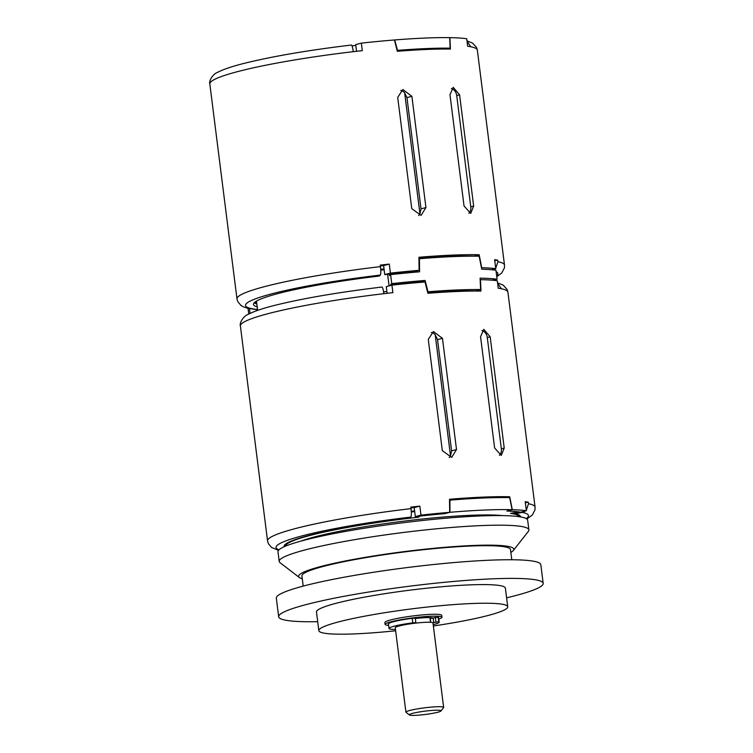 <?xml version="1.0" encoding="UTF-8"?>
<svg xmlns="http://www.w3.org/2000/svg" width="753" height="753" viewBox="0 0 753 753"><rect width="100%" height="100%" fill="white"/><g stroke="black" fill="none" stroke-linecap="round" stroke-linejoin="round"><path stroke-width="1.13" d="M419.948 213.89L421.012 208.845L406.959 97.608L404.643 92.807L419.948 213.89A7.615 5.902 75.4 0 1 418.602 215.556M404.643 92.807A7.615 5.902 75.4 0 0 400.756 90.454M468.808 213.287A7.615 5.902 75.4 0 0 470.776 206.811L456.723 95.584A7.615 5.902 75.4 0 0 451.405 88.506M411.891 96.328L425.944 207.555L421.096 215.386L411.759 208.647L397.706 97.419L402.827 89.513L411.891 96.328L406.959 97.608M466.982 40.869L472.611 43.119L476.574 47.467L477.346 50.159A134.825 14.091 172.8 0 0 470.766 46.761A134.825 14.091 172.8 0 0 467.66 46.244L466.709 38.732A134.825 14.091 -7.2 0 0 449.908 37.65L449.72 37.697M353.279 51.675A134.825 14.091 172.8 0 0 209.823 83.95C208.797 82.275 211.386 74.679 218.05 72.119C223.66 69.248 232.282 66.349 243.925 63.421C272.379 56.353 308.203 50.225 351.387 45.039L351.274 45.095C351.971 44.982 352.649 47.175 353.279 51.675A134.825 14.091 172.8 0 1 362.306 50.658L361.355 43.137A134.825 14.091 -7.2 0 1 394.431 39.975L397.311 51.279A134.825 14.091 -7.2 0 1 450.407 49.058L449.908 37.65M389.273 264.096L383.616 265.574L384.755 274.591L390.412 273.123L389.273 264.096A134.825 14.091 -7.2 0 0 380.246 265.122L380.434 266.628C380.952 271.24 380.914 274.054 380.331 275.071A127.21 13.3 -7.2 0 0 257.517 309.492M390.412 273.123A134.825 14.091 -7.2 0 1 419.101 270.318L418.941 257.262A134.825 14.091 -7.2 0 1 479.172 254.749L481.713 267.701A134.825 14.091 -7.2 0 1 495.766 268.708L494.617 259.691A134.825 14.091 -7.2 0 1 497.724 260.209L497.921 261.715A134.825 14.091 -7.2 0 1 504.501 265.103L477.346 50.159M459.603 94.831L473.656 206.058L470.719 213.4L464.036 205.964L449.983 94.737L453.202 87.32L459.603 94.831L456.723 95.584M497.554 282.874L503.183 285.123L507.145 289.481L507.917 292.164A134.825 14.091 172.8 0 0 501.338 288.766A134.825 14.091 172.8 0 0 498.232 288.248L497.281 280.737A134.825 14.091 -7.2 0 0 480.48 279.655L480.979 291.072A134.825 14.091 -7.2 0 0 427.883 293.294L425.003 281.98A134.825 14.091 -7.2 0 0 391.927 285.142L392.878 292.663A134.825 14.091 172.8 0 0 383.851 293.689A134.825 14.091 172.8 0 0 240.395 325.964L267.55 540.908A134.825 14.091 -7.2 0 1 411.006 508.633L410.818 507.127A134.825 14.091 -7.2 0 1 419.845 506.11L414.188 507.578L415.327 516.596L420.983 515.127A134.825 14.091 -7.2 0 1 449.673 512.322L449.513 499.267A134.825 14.091 -7.2 0 1 509.743 496.754L506.524 497.592M507.193 510.976L507.202 511.033A126.899 13.262 -7.2 0 1 520.681 512.191L526.338 510.713L525.199 501.696A134.825 14.091 -7.2 0 1 528.305 502.213L528.493 503.719A134.825 14.091 -7.2 0 1 535.072 507.117L507.917 292.164M509.743 496.754L512.285 509.706L507.202 511.033M414.188 507.578A126.899 13.262 172.8 0 0 410.922 507.955M415.327 516.596A126.899 13.262 -7.2 0 1 444.581 513.65L449.673 512.322M450.52 455.894L451.584 450.849L437.531 339.612L435.215 334.812L450.52 455.894A7.615 5.902 75.4 0 1 449.174 457.56M435.215 334.812A7.615 5.902 75.4 0 0 431.328 332.459M499.38 455.292A7.615 5.902 75.4 0 0 501.347 448.816L487.295 337.589A7.615 5.902 75.4 0 0 481.976 330.511M442.463 338.332L456.516 449.56L451.668 457.4L442.331 450.661L428.278 339.424L433.399 331.518L442.463 338.332L437.531 339.612M420.983 515.127L419.845 506.11M512.285 509.706A134.825 14.091 -7.2 0 1 526.338 510.713M490.175 336.836L504.228 448.063L501.291 455.405L494.608 447.969L480.555 336.742L483.774 329.334L490.175 336.836L487.295 337.589M391.927 285.142L386.28 286.62L387.117 293.303M427.742 292.719A126.749 13.253 -7.2 0 1 475.491 290.893L480.602 289.566A134.825 14.091 172.8 0 0 427.986 291.759L425.106 280.455A134.825 14.091 172.8 0 0 391.739 283.636L390.6 274.619A134.825 14.091 -7.2 0 1 419.581 271.795L419.421 258.75A134.825 14.091 -7.2 0 1 479.181 256.246L481.722 269.197A134.825 14.091 -7.2 0 1 495.954 270.214L497.093 279.231L491.643 280.144M420.052 282.394L419.976 281.791A126.749 13.253 172.8 0 0 390.619 284.625L390.722 285.462M383.616 265.593A126.749 13.253 172.8 0 0 380.35 265.969A126.899 13.262 172.8 0 1 383.616 265.574M389.292 274.083L389.48 275.607L390.6 274.619M414.395 272.247L414.385 271.541M418.95 258.185A126.749 13.253 -7.2 0 1 474.108 256.095M386.891 291.458A123.699 12.933 172.8 0 0 383.588 291.844M501.338 288.766L497.582 283.128M380.754 270.129A115.783 12.104 -7.2 0 1 384.143 269.743M387.616 274.271L389.085 285.886M390.619 284.625L391.739 283.636M384.039 268.915A123.699 12.933 172.8 0 0 380.698 269.301M256.632 302.537A123.699 12.933 -7.2 0 1 254.825 302.235M497.724 260.209L494.749 260.707M493.479 269.913L495.154 268.868M495.719 268.35L497.921 261.715M257.187 306.942A119.134 12.453 -7.2 0 1 253.497 304.457A119.134 12.453 -7.2 0 1 379.201 276.059L380.331 275.071M496.142 271.739A127.21 13.3 -7.2 0 1 496.66 275.796M384.755 274.591A126.899 13.262 -7.2 0 1 414.009 271.645L419.101 270.318M479.172 254.749L474.126 256.171M361.355 43.137L355.708 44.615L356.546 51.298M449.965 512.294L449.918 500.152A134.825 14.091 -7.2 0 1 509.677 497.648L512.106 509.696A134.825 14.091 -7.2 0 0 449.965 512.294L444.788 513.65A126.749 13.253 172.8 0 0 419.863 516.106L418.593 517.217A117.609 12.293 172.8 0 0 285.575 546.132L285.331 544.297M512.106 509.696L506.92 511.052A126.749 13.253 172.8 0 1 518.902 511.965L518.902 511.918M518.695 514.817L518.93 516.652A117.609 12.293 172.8 0 0 510.496 513.377L518.902 511.965M411.317 511.946A117.609 12.293 -7.2 0 1 414.696 511.56M418.593 517.217L418.47 516.247M411.27 511.306A123.699 12.933 -7.2 0 1 414.611 510.92M410.922 507.974A126.749 13.253 -7.2 0 1 414.188 507.597M528.305 502.213L525.321 502.712M514.836 512.642L514.958 513.659L522.413 512.417L525.735 510.873M526.291 510.355L528.493 503.719M522.413 512.417A127.21 13.3 -7.2 0 1 526.196 518.582M279.005 549.812A127.21 13.3 -7.2 0 1 410.903 517.076L409.773 518.064A119.134 12.453 -7.2 0 0 284.069 546.462A119.134 12.453 -7.2 0 0 284.145 546.753M514.958 513.659A119.134 12.453 -7.2 0 1 520.455 516.596A119.134 12.453 -7.2 0 1 520.464 516.897M411.006 508.633C411.524 513.245 411.486 516.069 410.903 517.076M284.756 544.843A119.134 12.453 172.8 0 0 285.453 545.228M518.817 515.749A119.134 12.453 172.8 0 0 519.391 515.203M502.627 515.607A111.209 11.624 -7.2 0 0 470.456 515.306A111.209 11.624 172.8 0 0 301.096 541.059M279.203 561.427A125.836 13.149 172.8 0 1 348.62 540.701A125.836 13.149 172.8 0 1 480.988 525.603A125.836 13.149 -7.2 0 1 528.888 529.886L527.674 520.267A125.836 13.149 -7.2 0 0 479.774 515.984A125.836 13.149 172.8 0 0 347.406 531.081A125.836 13.149 172.8 0 0 277.989 551.808L279.203 561.427A125.836 13.149 172.8 0 0 280.069 562.707L299.346 577.495A108.47 11.342 172.8 0 0 302.273 578.737M528.888 529.886A125.836 13.149 -7.2 0 1 528.371 531.345L513.377 550.452A108.47 11.342 -7.2 0 1 510.854 552.391M513.377 550.452A108.47 11.342 -7.2 0 0 472.536 545.511A108.47 11.342 172.8 0 0 353.43 559.432A108.47 11.342 172.8 0 0 299.346 577.495M303.205 586.107L301.925 575.97A105.119 10.984 172.8 0 1 359.915 558.651A105.119 10.984 172.8 0 1 470.484 546.038A105.119 10.984 -7.2 0 1 510.506 549.615L511.786 559.752M278.676 616.773A133.3 13.931 172.8 0 1 352.206 594.823A133.3 13.931 172.8 0 1 492.434 578.831A133.3 13.931 -7.2 0 1 543.177 583.368L540.814 564.722A133.3 13.931 -7.2 0 0 490.071 560.185A133.3 13.931 172.8 0 0 349.853 576.186A133.3 13.931 172.8 0 0 276.323 598.136L278.676 616.773A133.3 13.931 172.8 0 0 317.7 621.677M543.177 583.368A133.3 13.931 -7.2 0 1 506.59 597.816M507.729 606.777A95.198 9.949 -7.2 0 0 471.491 603.539A95.198 9.949 172.8 0 0 371.342 614.966A95.198 9.949 172.8 0 0 318.83 630.638L316.476 612.001A95.198 9.949 172.8 0 1 368.989 596.32A95.198 9.949 172.8 0 1 469.138 584.902A95.198 9.949 -7.2 0 1 505.376 588.14L507.729 606.777A95.198 9.949 -7.2 0 1 433.361 625.997M395.636 630.769A95.198 9.949 -7.2 0 1 355.068 633.875A95.198 9.949 172.8 0 1 318.83 630.638M431.149 618.382A19.013 1.986 172.8 0 0 432.156 617.818M430.17 618.712L430.057 617.808A16.754 1.751 172.8 0 0 429.907 617.611M430.528 622.289L430.048 618.542L433.05 618.128A19.804 2.071 172.8 0 0 415.327 618.514M397.452 626.468A19.013 1.986 -7.2 0 1 401.358 625.442A19.013 1.986 -7.2 0 1 411.825 623.616A19.013 1.986 -7.2 0 1 425.737 622.289A19.013 1.986 172.8 0 1 432.843 622.74A19.013 1.986 -7.2 0 1 432.975 622.938L443.649 707.415A19.013 1.986 172.8 0 0 436.411 706.766A19.013 1.986 -7.2 0 0 416.409 709.053A19.013 1.986 -7.2 0 0 405.923 712.178L395.25 627.71A19.013 1.986 -7.2 0 1 397.452 626.468A196.74 20.566 -7.2 0 1 397.368 626.355L401.358 625.442M411.825 623.616L415.854 622.675L412.785 622.825A25.291 2.645 172.8 0 0 389.028 628.491A25.291 2.645 172.8 0 0 395.466 629.433M433.191 624.67A25.291 2.645 172.8 0 0 439.206 622.157A25.291 2.645 172.8 0 0 438.754 621.743L432.843 622.74M443.649 707.415A19.013 1.986 172.8 0 1 443.573 707.641L440.938 710.992A15.964 1.666 172.8 0 1 431.441 713.562A15.964 1.666 172.8 0 1 415.402 715.35A15.964 1.666 -7.2 0 1 409.434 714.974L406.055 712.376A19.013 1.986 -7.2 0 1 405.923 712.178M440.938 710.992A15.964 1.666 172.8 0 0 434.923 710.258A15.964 1.666 -7.2 0 0 417.397 712.31A15.964 1.666 -7.2 0 0 409.434 714.974M388.633 625.376A28.642 2.993 -7.2 0 1 385.131 624.406A28.642 2.993 -7.2 0 1 391.165 621.752A28.642 2.993 -7.2 0 1 422.631 616.82A28.642 2.993 -7.2 0 1 441.955 617.225A28.642 2.993 -7.2 0 1 438.811 619.041M412.785 622.825L412.22 618.317A25.291 2.645 172.8 0 0 388.454 623.983L389.028 628.491M439.206 622.157L438.632 617.648A25.291 2.645 172.8 0 0 438.18 617.234L433.144 617.912L433.728 622.392L433.144 617.912M412.22 618.317L415.279 618.166L415.854 622.675M385.131 624.406L384.887 622.505A28.642 2.993 -7.2 0 1 390.929 619.86A28.642 2.993 -7.2 0 1 422.386 614.928A28.642 2.993 -7.2 0 1 441.719 615.333L441.955 617.225M435.902 621.837L435.328 617.328M352.028 45.858A119.134 12.453 -7.2 0 1 355.802 45.425M394.723 39.947L397.49 50.357A134.825 14.091 172.8 0 1 450.106 48.154L449.72 37.65A134.825 14.091 172.8 0 0 394.723 39.947L394.44 40.022M470.766 46.761L467.011 41.123M450.106 48.154L446.745 49.03M495.766 268.708L491.784 269.743M419.976 281.791L425.106 280.455M497.093 279.231A134.825 14.091 172.8 0 0 480.103 278.149L480.602 289.566M254.185 302.838A119.134 12.453 172.8 0 0 256.811 303.939M383.851 293.689C383.221 289.18 382.543 286.987 381.846 287.1L381.959 287.044C338.775 292.23 302.951 298.357 274.497 305.426C262.853 308.354 254.232 311.253 248.622 314.123C241.958 316.684 239.369 324.279 240.395 325.964M425.944 207.555L421.012 208.845M209.823 83.95L236.979 298.903A134.825 14.091 -7.2 0 1 380.434 266.628M473.656 206.058L470.776 206.811M249.431 308.655L250.034 313.417M456.516 449.56L451.584 450.849M438.754 621.743L438.18 617.234M430.763 622.298L430.283 618.505M504.228 448.063L501.347 448.816M256.453 301.125L257.62 310.368M236.979 298.903L237.75 301.577L240.932 305.407L243.548 306.913L247.982 308.344L257.545 309.718M526.808 518.977L532.286 515.061L534.988 509.932L535.072 507.117M267.55 540.908L268.322 543.581L271.504 547.412L278.516 550.339M248.754 314.057L248.038 308.354M496.773 276.68L501.714 273.047L504.416 267.927L504.501 265.103"/></g></svg>
